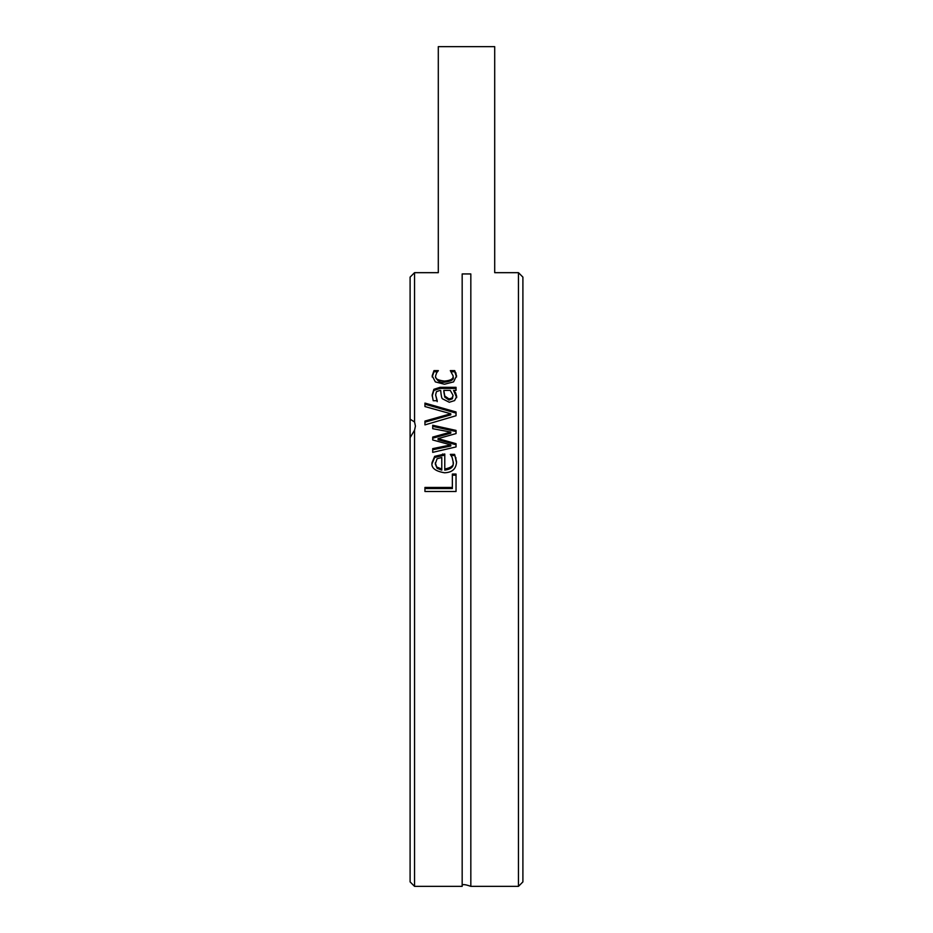 <?xml version="1.0" encoding="UTF-8"?>
<svg xmlns="http://www.w3.org/2000/svg" width="933" height="933" viewBox="0 0 933 933"><rect width="100%" height="100%" fill="white"/><g stroke="black" fill="none" stroke-linecap="round" stroke-linejoin="round"><path stroke-width="1.4" d="M518.456 886.35L522.9 881.907L522.9 277.113L518.456 272.669L518.456 886.35L470.827 886.35L470.827 273.94L462.173 273.94L462.173 886.35L414.544 886.35L414.544 430.253L410.1 437.635L410.1 419.174L414.544 421.961L414.544 272.669L410.1 277.113L410.1 419.174M414.544 421.961L415.43 426.089L414.544 430.253M432.714 426.089L432.714 425.261L456.039 430.405L456.039 433.588L438.055 438.615L456.039 443.688L456.039 446.93L432.714 452.365L432.714 448.645L450.767 444.913L432.714 439.968L432.714 437.076L450.767 432.072L432.714 428.69L432.714 426.089M424.947 406.555L424.947 403.091L456.039 411.978L456.039 415.733L424.947 424.888L424.947 421.075L450.767 413.751L424.947 406.555M439.933 390.426L436.411 391.685L435.629 394.951L437.215 400.712L433.215 400.712L432.154 394.939L433.892 389.318L440.084 387.312L456.039 387.312L456.039 390.426L453.566 390.426L455.561 392.688L456.692 396.502L454.628 400.572L449.286 402.263L442.452 398.788C441.706 398.333 441.122 395.545 440.691 390.426L439.933 390.426M456.039 474.046L456.039 491.493L424.947 491.493L424.947 487.446L452.353 487.446L452.353 474.046L456.039 474.046M456.564 461.73C456.237 468.867 452.213 472.553 444.493 472.774C435.151 471.188 430.999 467.795 432.049 462.616L434.65 456.365L444.773 453.974L444.773 469.007C451.49 467.701 454.278 465.299 453.135 461.777L452.108 457.333L450.312 454.371L454.604 454.371L456.564 461.73M436.644 372.803L435.606 375.894C434.801 378.553 437.74 380.291 444.423 381.084C450.651 380.582 453.555 378.845 453.135 375.894L450.312 370.623L454.721 370.623L456.564 375.836L453.566 381.889L444.423 384.244L435.349 381.889L432.177 375.836L433.973 370.623L438.382 370.623L436.644 372.803M410.1 437.635L410.1 881.907L414.544 886.35M451.339 371.766L454.721 371.766L456.564 376.967M435.606 375.894L435.606 377.025C437.227 381.037 440.166 382.763 444.423 382.215C451.315 381.259 454.219 379.533 453.135 377.025L453.135 375.894M432.177 376.967L433.973 371.766L437.437 371.766M454.721 370.623L454.721 371.766M455.957 372.92L455.957 374.063M433.973 370.623L433.973 371.766M434.65 456.365L434.65 457.485L444.773 455.094M432.049 463.736L434.65 457.485M444.773 469.007L444.773 470.127C451.071 469.194 453.858 466.78 453.135 462.896L453.135 461.777M454.604 454.371L456.564 462.85M451.024 455.491L454.604 455.491M437.087 458.733L435.279 463.958L437.122 468.319L441.776 470.127L441.776 457.497L437.087 458.733M435.279 462.838L437.122 468.319M437.122 467.2L441.776 469.007M432.714 438.183L450.767 433.192L450.767 432.072M432.714 449.764L450.767 446.021L450.767 444.913M438.055 438.615L438.055 439.735L456.039 444.796M432.714 426.369L456.039 431.512M452.353 475.177L456.039 475.177M452.353 487.446L452.353 488.577L424.947 488.577M432.154 396.059L433.892 390.437L440.084 388.431L456.039 388.431M435.629 394.951L437.215 401.645M453.566 390.426L456.692 397.621M443.816 391.545L444.773 397.155L449.006 400.07L452.388 398.776L453.065 395.359L450.289 390.426L443.816 390.426L443.816 391.545M443.816 390.426L444.773 396.035L449.006 398.951L452.039 398.029L453.065 395.359M455.561 392.688L455.561 393.808M450.767 413.751L450.767 414.87L424.947 422.183M424.947 404.199L456.039 413.086M414.544 272.669L438.3 272.669L438.3 46.65L494.7 46.65L494.7 272.669L518.456 272.669M444.423 381.084L444.423 382.215M442.639 453.974L442.639 455.094M455.91 457.636L455.91 458.756M449.006 398.951L449.006 400.07M444.773 396.035L444.773 397.155M433.892 389.318L433.892 390.437M440.084 387.312L440.084 388.431M462.173 886.35C461.45 884.041 464.342 884.041 470.827 886.35"/></g></svg>
